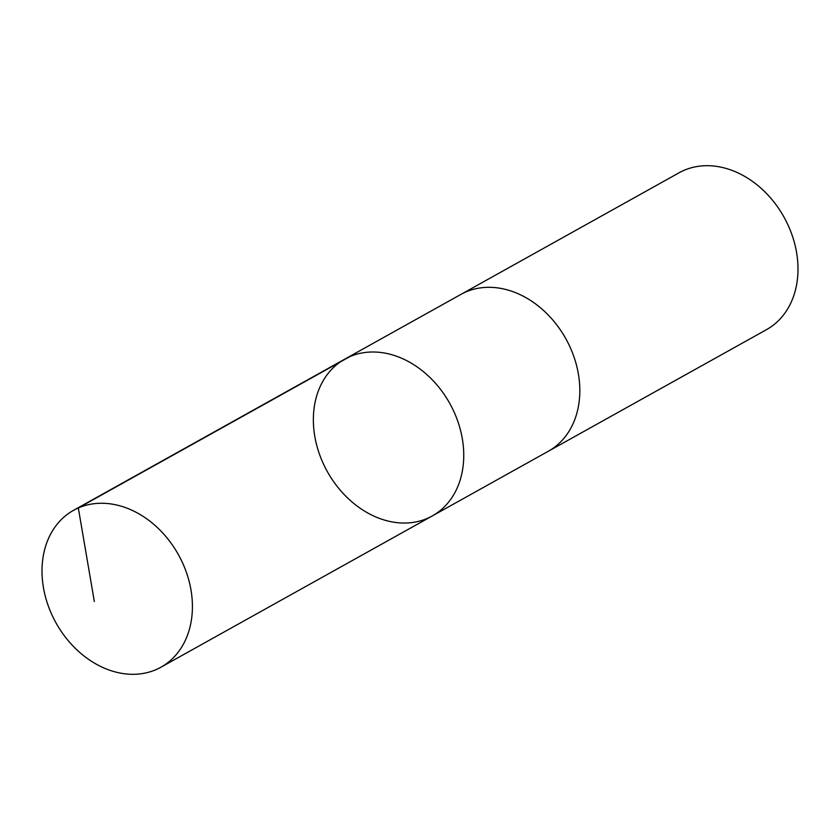 <?xml version="1.0" encoding="UTF-8"?>
<svg xmlns="http://www.w3.org/2000/svg" width="840" height="840" viewBox="0 0 840 840"><rect width="100%" height="100%" fill="white"/><g stroke="black" fill="none" stroke-linecap="round" stroke-linejoin="round"><path stroke-width="1.26" d="M460.036 294.893A89.786 70.077 60.9 0 1 460.908 294.409A89.775 70.067 60.9 0 1 505.848 289.495A89.775 70.067 60.9 0 1 576.429 364.969A89.775 70.067 60.9 0 1 548.331 451.248L432.274 515.949A89.786 70.067 -119.1 0 0 449.757 403.41A89.786 70.067 -119.1 0 0 344.841 359.111A89.786 70.067 -119.1 0 0 316.754 445.389A89.786 70.067 -119.1 0 0 387.324 520.863A89.786 70.067 -119.1 0 0 432.274 515.949A89.786 70.067 -119.1 0 0 449.757 403.41A89.786 70.067 -119.1 0 0 344.841 359.111L73.489 510.353A89.786 70.077 60.9 0 1 118.44 505.439A89.786 70.077 60.9 0 1 189.021 580.923A89.786 70.077 60.9 0 1 160.934 667.212A89.786 70.077 60.9 0 1 115.983 672.126A89.786 70.077 60.9 0 1 45.402 596.642A89.786 70.077 60.9 0 1 73.489 510.353M344.841 359.111L460.908 294.409A89.786 70.077 60.9 0 1 505.848 289.485A89.786 70.077 60.9 0 1 576.429 364.969A89.786 70.077 60.9 0 1 548.341 451.259A89.786 70.077 60.9 0 1 547.46 451.731M460.908 294.409L679.077 172.788A89.786 70.077 60.9 0 1 724.017 167.874A89.786 70.077 60.9 0 1 794.598 243.359A89.786 70.077 60.9 0 1 766.51 329.647L548.341 451.259M349.671 356.717L78.32 507.969L94.343 601.534M432.274 515.949L160.934 667.212"/></g></svg>

